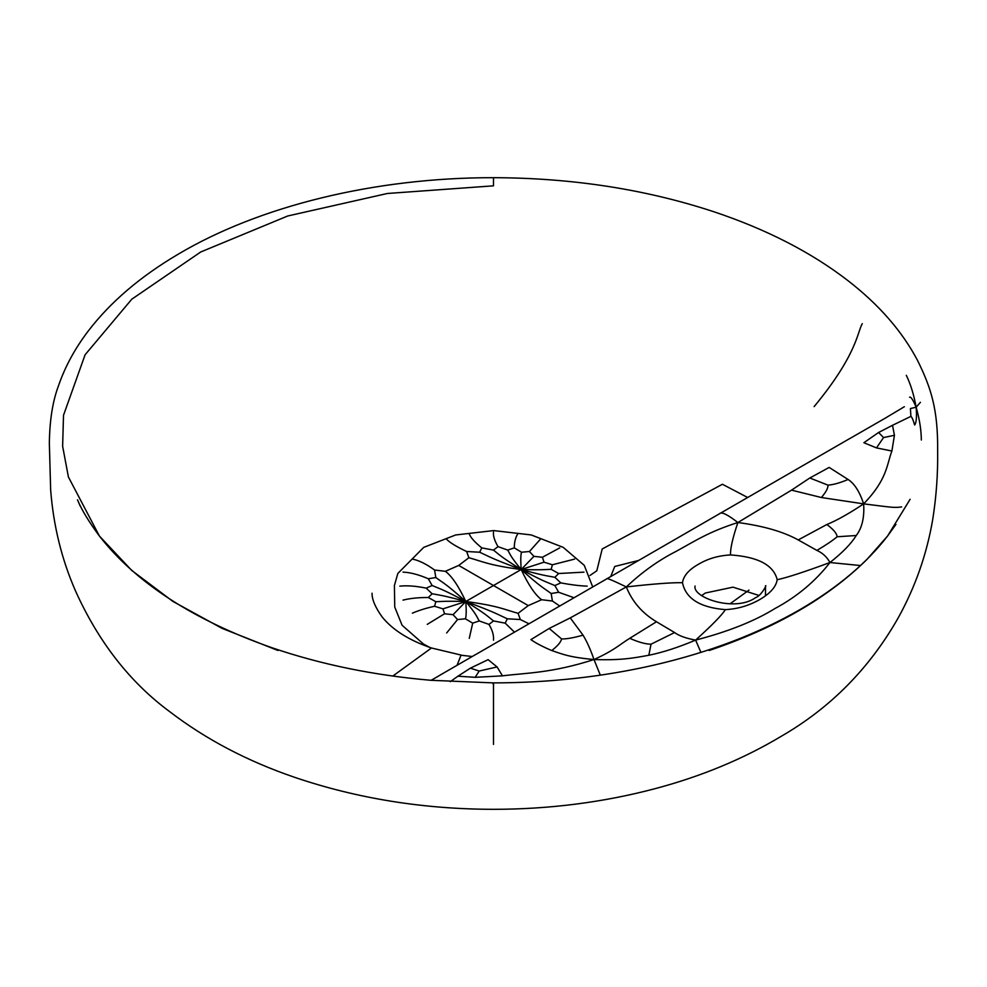 <?xml version="1.0" encoding="UTF-8"?>
<svg xmlns="http://www.w3.org/2000/svg" width="987" height="987" viewBox="0 0 987 987"><rect width="100%" height="100%" fill="white"/><g stroke="black" fill="none" stroke-linecap="round" stroke-linejoin="round"><path stroke-width="1.48" d="M551.165 569.326C542.554 569.659 541.703 570.054 521.173 569.536C544.38 575.816 545.256 575.458 554.867 577.296L560.813 582.898L554.867 585.538C545.256 581.479 544.355 581.775 521.173 569.536C540.95 587.179 542.899 587.45 551.165 593.508L552.399 601.021L541.641 599.726C535.275 595.075 528.452 585.007 521.173 569.536L493.488 585.525L458.708 565.44L468.887 557.729L466.641 551.511L479.657 552.226L481.792 547.884L493.463 550.092L498.028 546.65L507.75 550.092L514.276 547.884L521.543 552.226L529.427 551.511L533.918 556.347L542.418 557.273L544.022 562.183L552.399 564.774L551.165 569.326L558.667 573.521L583.971 572.139M551.165 593.508L558.667 592.274L573.99 597.715M554.867 585.538L558.667 592.274M554.867 577.296L558.667 573.521M533.918 556.347L521.173 569.536L544.022 562.183M507.75 550.092C510.908 555.632 510.291 556.137 521.173 569.536C520.556 560.32 520.68 554.558 521.543 552.226M479.657 552.226C490.144 556.989 490.625 558.124 521.173 569.536C499.977 556.15 500.495 555.632 493.463 550.092M521.173 569.536C488.91 565.28 482.409 561.443 468.887 557.729M541.641 599.726L528.267 605.599L493.488 585.525L465.815 601.502C498.065 605.759 504.567 609.596 518.089 613.322L520.334 619.528L507.318 618.812L505.196 623.155L514.449 632.124M412.369 559.086C418.846 560.332 426.248 563.972 434.576 570.017L435.822 577.531C444.088 583.588 446.038 583.86 465.815 601.502C458.536 586.031 451.713 575.964 445.347 571.313L458.708 565.44M434.576 570.017L445.347 571.313M435.822 577.531L428.309 578.764C418.624 574.607 410.185 572.398 403.017 572.127M399.821 586.13C407.236 585.365 416.02 586.031 426.174 588.141L432.121 593.755C441.732 595.58 442.608 595.223 465.815 601.502C442.62 589.264 441.72 589.56 432.121 585.501L428.309 578.764M426.174 588.141L432.121 585.501M432.121 593.755L428.309 597.517L435.822 601.712L434.576 606.265L442.966 608.856L444.557 613.766L453.07 614.691L457.561 619.528L465.432 618.812L472.699 623.155L469.257 638.367M442.966 608.856L465.815 601.502C445.285 600.984 444.421 601.379 435.822 601.712M465.432 618.812C466.296 616.493 466.419 610.719 465.815 601.502L453.07 614.691M479.238 620.946L488.947 624.389L493.525 620.946C486.492 615.407 487.01 614.889 465.815 601.502C476.684 614.901 476.067 615.407 479.238 620.946L472.699 623.155M493.525 620.946L505.196 623.155M465.815 601.502C496.362 612.915 496.843 614.05 507.318 618.812M560.813 582.898C570.967 584.81 579.751 585.883 587.154 586.13M574.607 559.098L552.399 564.774M559.715 547.896L542.418 557.273M552.399 601.021L559.678 605.993M469.244 533.893C470.589 537.533 474.772 542.196 481.792 547.884M493.488 532.055C493.031 535.818 494.549 540.691 498.028 546.65M514.276 547.884C514.326 542.196 515.473 537.533 517.731 533.893M540.321 539.297L529.427 551.511M466.641 551.511C456.339 546.601 449.677 542.529 446.655 539.297M488.947 624.389C492.427 630.15 493.944 635.418 493.488 640.205M457.561 619.528L446.667 632.963M444.557 613.766L427.26 624.364M520.334 619.528L528.921 623.759M412.369 613.161C418.846 610.385 426.248 608.091 434.576 606.265M403.017 600.121C410.185 598.319 418.624 597.443 428.309 597.517M906.313 375.319C910.643 384.239 913.913 394.874 916.146 407.212L920.439 402.301M921.327 440.017C921.266 430.11 919.539 419.167 916.146 407.212C916.911 416.859 916.405 422.794 914.616 425.002C913.234 420.03 911.988 417.168 910.89 416.391L910.433 408.532L916.146 407.212C912.987 399.747 910.804 396.416 909.57 397.23M719.535 513.721C721.361 511.513 727.481 514.449 737.881 522.53C732.675 537.927 730.22 548.735 730.528 554.941C758.016 556.816 773.574 565.07 777.201 579.702C776.115 586.759 770.292 593.384 759.743 599.553C749.059 605.648 737.597 609.004 725.359 609.633C721.99 615.049 712.071 625.203 695.613 640.094C728.085 631.705 754.586 621.144 775.128 608.436C797.151 596.58 815.422 581.269 829.956 562.528C842.479 552.683 851.226 543.677 856.222 535.522C862.046 528.02 864.526 517.459 863.65 503.863C887.424 479.188 886.597 464.988 891.89 451.022L876.493 447.901L883.55 437.562L894.432 435.279L892.507 425.298L910.89 416.391M493.019 683.929C493.488 682.128 493.648 683.004 493.488 686.57L493.488 744.42M493.488 177.685C374.024 177.524 258.36 206.468 178.092 254.264C140.314 276.545 110.396 302.108 88.312 330.941C74.963 348.448 65.006 366.769 58.443 385.929C52.681 401.215 49.646 420.339 49.35 443.299L50.658 490.008C53.434 525.874 61.762 559.617 75.629 591.225C98.725 642.253 130.074 682.387 169.678 711.639C205.74 739.263 247.367 761.15 294.558 777.3C357.208 798.557 423.522 809.229 493.488 809.315C549.093 809.278 602.823 802.431 654.677 788.773C701.214 776.461 743.495 758.917 781.494 736.142C830.622 707.716 869.522 668.298 898.195 617.899C915.368 586.87 926.904 553.904 932.801 518.989C936.342 496.436 937.958 473.698 937.65 450.8C938.008 409.469 931.222 388.113 917.478 360.304C902.093 331.2 878.923 304.65 847.981 280.653C811.215 252.29 766.43 229.292 713.613 211.662C645.325 189.22 571.954 177.894 493.488 177.685L493.488 185.827L387.336 193.489L287.71 215.993L200.743 251.969L131.789 299.197L85.092 354.765L63.513 415.256L62.625 446.198L68.399 476.955L99.428 536.064L131.715 570.424L172.935 601.441L222.05 628.349L277.939 650.47M910.113 499.286L887.547 536.064L867.018 559.345C828.241 597.727 775.609 628.102 709.147 650.495M457.919 676.206L470.392 668.162L479.164 671.037L475.203 677.316L457.919 676.206L450.282 681.672M590.004 575.446L596.814 570.807L602.206 548.982L722.422 484.272L747.628 497.473M850.041 438.425L887.103 417.094M475.203 677.316L502.469 675.848C526.663 672.789 551.264 673.27 594.001 659.538C621.107 660.389 632.297 658.267 648.841 655.257C662.968 652.37 678.55 647.312 695.613 640.094L700.918 652.395M860.491 565.539L829.956 562.528C826.958 557.013 822.603 552.967 816.903 550.401L798.224 539.926C783.283 531.672 763.173 525.874 737.881 522.53L791.525 490.144L821.406 497.522L863.65 503.863C892.149 507.367 893.926 507.997 901.662 506.911M439.462 675.54L431.109 680.314M638.441 560.493L614.741 566.464L610.768 576.47M457.067 665.263L461.003 655.22L472.218 656.515M883.55 437.562L878.578 432.491L892.507 425.298M856.222 535.522L837.087 536.768C832.868 540.407 826.144 544.947 816.903 550.401M837.087 536.768C836.951 533.585 833.546 529.488 826.872 524.504L798.224 539.926M848.092 479.485L829.154 467.431L809.809 477.992L827.982 485.148C833.423 484.74 840.134 482.853 848.092 479.485C854.409 483.519 859.591 491.637 863.65 503.863C848.882 513.672 836.631 520.544 826.872 524.504M827.982 485.148C828.229 487.923 826.045 492.044 821.406 497.522M606.82 578.789C606.549 577.802 613.05 580.516 626.326 586.932C632.124 601.527 642.167 613.137 656.466 621.761L674.602 632.544C679.044 635.838 686.051 638.355 695.613 640.094M737.881 522.53C708.715 531.783 695.218 540.925 676.206 551.326C658.6 560.258 641.969 572.127 626.326 586.932C653.012 583.922 671.728 582.503 682.473 582.688C683.535 575.791 688.889 569.635 698.549 564.219C707.913 558.642 718.585 555.558 730.528 554.941M701.572 595.642L705.372 593.014L732.996 587.154L758.867 595.432M777.201 579.702C786.59 577.753 804.183 572.028 829.956 562.528M648.841 655.257L651.013 644.203C645.473 644.129 638.392 642.155 629.755 638.305C619.182 644.856 614.704 650.1 594.001 659.538L600.33 675.17M479.164 671.037L497.078 666.953L488.121 659.661L470.392 668.162M651.013 644.203L674.602 632.544M583.033 635.159C573.533 637.824 566.39 639.095 561.603 638.947C560.887 642.093 557.618 645.967 551.77 650.556C562.553 654.171 569.043 657.231 594.001 659.538C590.547 649.582 586.883 641.451 583.033 635.159L570.252 617.899L626.326 586.932M561.603 638.947L549.179 628.448L570.252 617.899M528.267 605.599L518.089 613.322M814.127 406.619C857.345 354.358 857.308 331.965 862.317 323.65M372.074 593.199C371.865 599.319 375.22 607.239 382.142 616.961C392.678 630.002 409.124 640.341 431.479 647.99L392.801 676.058M849.511 438.684L476.413 654.134M891.89 451.022L894.432 435.279M876.493 447.901L863.872 442.731L878.578 432.491M809.809 477.992L791.525 490.144M502.469 675.848L497.078 666.953M629.755 638.305L656.466 621.761M551.77 650.556C542.69 646.707 535.731 643.068 530.907 639.625L549.179 628.448M725.359 609.633C700.017 607.536 685.731 598.554 682.473 582.688M592.693 586.907L584.279 565.366L563.219 547.353L531.216 534.942L493.697 530.587L455.673 534.966L423.707 547.378L397.835 573.459L394.418 585.488L394.738 607.067L402.104 625.277L423.509 644.055L429.715 647.386M895.937 524.405L887.547 536.064C866.648 563.182 837.642 587.586 800.531 609.275C758.534 633.568 709.801 652.148 654.344 665.028C602.687 676.872 549.056 682.831 493.414 682.893L430.875 680.29C374.295 675.416 321.392 664.596 272.178 647.817C193.748 620.305 136.169 583.058 99.428 536.064C88.855 521.778 81.551 509.699 77.504 499.817L80.144 505.973M886.795 417.217L904.363 406.718M730.072 603.785L748.973 590.115M765.468 595.815L765.517 585.747C767.22 584.366 761.088 596 755.561 597.641C735.192 612.446 692.183 597.678 695.07 586.007L695.07 586.019M461.324 655.121L431.479 647.99M475.956 654.356L438.697 675.91"/></g></svg>
